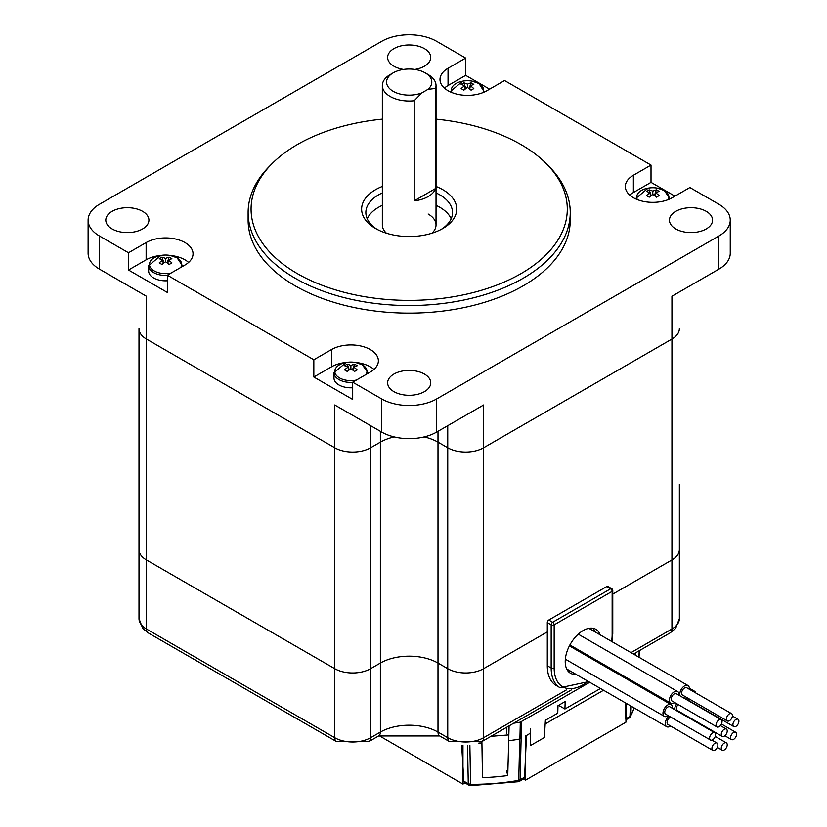 <?xml version="1.0" encoding="UTF-8"?>
<svg xmlns="http://www.w3.org/2000/svg" width="827" height="827" viewBox="0 0 827 827"><rect width="100%" height="100%" fill="white"/><g stroke="black" fill="none" stroke-linecap="round" stroke-linejoin="round"><path stroke-width="1.24" d="M382.343 119.14A158.102 91.28 0 0 0 271.814 163.901A158.102 91.28 0 0 0 297.389 273.644A158.102 91.28 0 0 0 505.08 281.676A158.102 91.28 0 0 0 546.544 163.901A158.102 91.28 0 0 0 520.979 144.549A158.102 91.28 0 0 0 436.025 119.14M546.544 163.901L549.118 166.506A161.069 92.986 180 0 1 570.248 212.549A161.069 92.986 180 0 1 470.821 298.464A161.069 92.986 180 0 1 295.291 278.306A161.069 92.986 180 0 1 248.121 212.549A161.069 92.986 180 0 1 269.251 166.506L271.814 163.901M436.025 186.437A47.563 27.456 180 0 1 442.807 189.683A47.563 27.456 180 0 1 442.807 228.51A47.563 27.456 180 0 1 375.551 228.51L375.551 228.51A47.563 27.456 180 0 1 382.343 186.437M441.246 229.379A43.335 25.017 0 0 0 452.514 212.549A43.335 25.017 0 0 0 439.819 194.862A43.335 25.017 0 0 0 436.025 192.908M382.343 192.908A43.335 25.017 0 0 0 365.854 212.549A43.335 25.017 0 0 0 377.122 229.379M424.427 374.052A21.564 12.446 0 0 0 400.93 371.354A21.564 12.446 0 0 0 387.625 382.849A21.564 12.446 0 0 0 393.941 391.657A21.564 12.446 0 0 0 417.428 394.355A21.564 12.446 0 0 0 430.743 382.849A21.564 12.446 0 0 0 424.427 374.052M706.248 211.34A21.564 12.446 0 0 0 682.751 208.642A21.564 12.446 0 0 0 669.446 220.147A21.564 12.446 0 0 0 675.762 228.945A21.564 12.446 0 0 0 699.26 231.643A21.564 12.446 0 0 0 712.564 220.147A21.564 12.446 0 0 0 706.248 211.34M142.606 211.34A21.564 12.446 0 0 0 119.109 208.642A21.564 12.446 0 0 0 105.794 220.147A21.564 12.446 0 0 0 112.11 228.945A21.564 12.446 0 0 0 135.607 231.643A21.564 12.446 0 0 0 148.922 220.147A21.564 12.446 0 0 0 142.606 211.34M414.875 69.437A21.564 12.446 0 0 0 430.743 57.435A21.564 12.446 0 0 0 424.427 48.638A21.564 12.446 0 0 0 400.93 45.93A21.564 12.446 0 0 0 387.625 57.435A21.564 12.446 0 0 0 393.941 66.232A21.564 12.446 0 0 0 403.493 69.437M451.16 218.762A43.335 25.017 0 0 0 439.819 207.288A43.335 25.017 0 0 0 436.025 205.334M382.343 205.334A43.335 25.017 0 0 0 367.209 218.762M428.159 74.575A26.846 15.496 180 0 1 428.169 74.575L425.171 72.848L428.159 74.575A26.846 15.496 180 0 1 436.025 85.532A26.846 15.496 180 0 1 435.55 88.427L427.952 89.357A22.618 13.056 0 0 0 425.171 72.848A22.618 13.056 0 0 0 393.187 72.848A22.618 13.056 0 0 0 393.187 91.311A22.618 13.056 0 0 0 421.801 92.913L414.193 100.749A26.846 15.496 180 0 1 390.199 96.49A26.846 15.496 180 0 1 382.343 85.532L382.343 224.975A26.846 15.496 0 0 0 386.447 233.214M248.121 212.549L248.121 220.147A161.069 92.986 0 0 0 295.291 285.894A161.069 92.986 0 0 0 470.821 306.052A161.069 92.986 0 0 0 570.248 220.147L570.248 212.549M489.594 89.151L465.673 75.35L465.673 58.086L448.038 68.269A27.477 15.868 0 0 0 439.995 79.495A27.477 15.868 0 0 0 448.038 90.712A27.477 15.868 0 0 0 486.907 90.712L504.542 80.529L651.014 165.09L633.379 175.272A27.477 15.868 0 0 0 625.326 186.488A27.477 15.868 0 0 0 633.379 197.705A27.477 15.868 0 0 0 672.237 197.705L689.873 187.522L718.87 204.269A38.89 22.453 0 0 1 730.251 220.147A38.89 22.453 0 0 1 718.87 236.026L436.687 398.934L436.687 432.076A38.89 22.453 180 0 1 381.681 432.076L334.749 404.982L334.749 447.779L146.431 339.049L334.749 447.779A25.368 14.648 180 0 0 370.62 447.779A25.368 14.648 180 0 1 334.749 447.779L334.749 668.681L146.431 559.962A25.368 14.648 180 0 1 138.998 549.604A25.368 14.648 0 0 0 146.431 559.962L334.749 668.681A25.368 14.648 0 0 0 370.62 668.681A25.368 14.648 180 0 1 334.749 668.681L334.749 737.715A25.368 14.648 0 0 0 370.62 737.715L380.368 732.091L380.368 663.058L370.62 668.681L380.368 663.058A40.75 23.528 180 0 1 438 663.058A40.75 23.528 0 0 0 380.368 663.058L380.368 442.156L370.62 447.779L380.368 442.156L380.368 431.312M730.251 220.147L730.251 253.279A38.89 22.453 180 0 1 718.87 269.157L671.938 296.252L671.938 339.049L483.609 447.779L671.938 339.049A25.368 14.648 180 0 0 679.36 328.701A25.368 14.648 180 0 1 671.938 339.049L671.938 559.962L612.766 594.117L671.938 559.962A25.368 14.648 0 0 0 679.36 549.604A25.368 14.648 180 0 1 671.938 559.962L671.938 628.996A25.368 14.648 0 0 0 679.36 618.637L679.36 484.374M438 431.312L438 442.156L447.748 447.779A25.368 14.648 180 0 0 483.609 447.779A25.368 14.648 180 0 1 447.748 447.779L438 442.156L438 663.058L447.748 668.681L438 663.058L438 732.091L447.748 737.715A25.368 14.648 0 0 0 483.609 737.715L483.609 668.681A25.368 14.648 180 0 1 447.748 668.681A25.368 14.648 0 0 0 483.609 668.681L547.288 631.931L483.609 668.681L483.609 404.982L436.687 432.076M346.637 362.381A27.477 15.868 0 0 0 331.462 366.837L313.826 377.019L352.684 399.451L352.684 382.198L381.681 398.934A38.89 22.453 0 0 0 436.687 398.934M313.826 377.019L313.826 359.766L167.354 275.195L184.99 265.012A27.477 15.868 0 0 0 193.042 253.796A27.477 15.868 0 0 0 176.079 239.137A27.477 15.868 0 0 0 146.131 242.58L128.495 252.762L128.495 270.015L167.354 292.458L167.354 275.195M465.673 58.086L436.687 41.35A38.89 22.453 0 0 0 381.681 41.35L99.498 204.269A38.89 22.453 0 0 0 88.107 220.147A38.89 22.453 0 0 0 99.498 236.026L128.495 252.762M148.178 632.862A8.456 4.879 -60 0 1 146.431 628.996L334.749 737.715A8.456 4.879 120 0 0 336.506 741.592L148.178 632.862L142.74 628.417L138.998 618.637A25.368 14.648 0 0 0 146.431 628.996L146.431 296.252L99.498 269.157A38.89 22.453 180 0 1 88.107 253.279L88.107 220.147M674.925 196.154L651.014 182.353L651.014 165.09M138.998 618.637L138.998 328.701A25.368 14.648 180 0 0 146.431 339.049A25.368 14.648 180 0 1 138.998 328.701L138.998 553.408M438 442.156A40.75 23.528 0 0 0 424.179 436.914A40.75 23.528 0 0 1 438 442.156M394.179 436.914A40.75 23.528 0 0 0 380.368 442.156A40.75 23.528 0 0 1 394.179 436.914M352.684 382.198L370.32 372.016A27.477 15.868 0 0 0 378.373 360.799A27.477 15.868 0 0 0 361.409 346.141A27.477 15.868 0 0 0 331.462 349.583L313.826 359.766M651.014 182.353L633.379 192.536A27.477 15.868 0 0 0 629.75 195.12M373.949 369.431A27.477 15.868 0 0 0 355.155 362.381M161.296 255.388A27.477 15.868 0 0 0 146.131 259.833L128.495 270.015M188.618 262.428A27.477 15.868 0 0 0 169.824 255.388M465.673 75.35L448.038 85.532A27.477 15.868 0 0 0 444.419 88.117M431.921 233.214A26.846 15.496 0 0 0 436.025 224.975A26.846 15.496 0 0 0 428.159 214.017M668.257 199.607A16.085 9.283 0 0 0 664.174 190.468A16.085 9.283 0 0 0 657.517 188.153L657.517 188.153A27.053 27.053 0 0 0 648.089 188.153A16.085 9.283 0 0 0 641.432 190.468A16.085 9.283 0 0 0 637.348 199.607M652.803 194.469L652.803 191.182A27.043 17.098 114.7 0 1 656.411 189.859A25.668 20.541 100.7 0 1 659.14 191.44A27.043 13.966 -55.2 0 0 655.656 192.825A27.043 17.098 -114.7 0 1 659.14 195.606A25.668 4.145 143.3 0 0 657.806 196.361A25.668 4.145 143.3 0 0 656.411 197.177A27.043 13.966 55.2 0 0 652.803 194.469A27.043 13.966 -55.2 0 0 649.195 197.177A25.668 4.145 -143.3 0 0 646.466 195.606A27.043 17.098 114.7 0 1 649.96 192.825A27.043 13.966 55.2 0 0 646.466 191.44A25.668 20.541 -100.7 0 1 647.799 190.582A25.668 20.541 -100.7 0 1 649.195 189.859L651.211 195.575M652.803 191.182A27.043 17.098 -114.7 0 0 649.195 189.859M655.656 192.825L655.077 196.102M649.96 192.825L650.529 196.102M656.411 189.859L654.395 195.575M366.02 374.497A16.085 9.283 0 0 0 362.267 364.769A16.085 9.283 0 0 0 355.6 362.464A27.053 27.053 0 0 0 346.182 362.464A16.085 9.283 0 0 0 339.515 364.769A16.085 9.283 0 0 0 339.515 377.908A16.085 9.283 0 0 0 356.365 380.069M352.684 382.384A16.912 9.759 180 0 1 338.936 379.572A16.912 9.759 180 0 1 333.984 372.667L333.984 378.053A16.912 9.759 0 0 0 338.936 384.958A16.912 9.759 0 0 0 352.684 387.76M355.6 362.464L362.433 364.841L367.798 372.667A16.912 9.759 180 0 1 367.736 373.504M350.896 368.78L350.896 365.493A27.043 17.098 114.7 0 1 354.504 364.169A25.668 20.541 100.7 0 1 357.223 365.741A27.043 13.966 -55.2 0 0 353.739 367.136A27.043 17.098 -114.7 0 1 357.223 369.907A25.668 4.145 143.3 0 0 355.889 370.661A25.668 4.145 143.3 0 0 354.504 371.488A27.043 13.966 55.2 0 0 350.896 368.78A27.043 13.966 -55.2 0 0 347.288 371.488A25.668 4.145 -143.3 0 0 344.559 369.907A27.043 17.098 114.7 0 1 348.043 367.136A27.043 13.966 55.2 0 0 344.559 365.741A25.668 20.541 -100.7 0 1 345.893 364.893A25.668 20.541 -100.7 0 1 347.288 364.169L349.304 369.886M350.896 365.493A27.043 17.098 -114.7 0 0 347.288 364.169M353.739 367.136L353.17 370.403M348.043 367.136L348.612 370.403M354.504 364.169L352.488 369.886M180.689 267.503A16.085 9.283 0 0 0 176.937 257.776A16.085 9.283 0 0 0 170.269 255.46A27.053 27.053 0 0 0 160.851 255.46A16.085 9.283 0 0 0 154.184 257.776A16.085 9.283 0 0 0 154.184 270.905A16.085 9.283 0 0 0 171.034 273.075M167.354 275.381A16.912 9.759 180 0 1 153.605 272.579A16.912 9.759 180 0 1 148.653 265.674L148.653 271.06A16.912 9.759 0 0 0 153.605 277.955A16.912 9.759 0 0 0 167.354 280.767M170.269 255.46L177.102 257.838L182.467 265.674A16.912 9.759 180 0 1 182.405 266.501M165.565 261.777L165.565 258.489A27.043 17.098 114.7 0 1 169.173 257.166A25.668 20.541 100.7 0 1 171.892 258.748A27.043 13.966 -55.2 0 0 168.408 260.133A27.043 17.098 -114.7 0 1 171.892 262.914A25.668 4.145 143.3 0 0 170.558 263.668A25.668 4.145 143.3 0 0 169.173 264.485A27.043 13.966 55.2 0 0 165.565 261.777A27.043 13.966 -55.2 0 0 161.958 264.485A25.668 4.145 -143.3 0 0 159.229 262.914A27.043 17.098 114.7 0 1 162.712 260.133A27.043 13.966 55.2 0 0 159.229 258.748A25.668 20.541 -100.7 0 1 160.562 257.89A25.668 20.541 -100.7 0 1 161.958 257.166L163.973 262.883M165.565 258.489A27.043 17.098 -114.7 0 0 161.958 257.166M168.408 260.133L167.84 263.399M162.712 260.133L163.281 263.399M169.173 257.166L167.147 262.883M482.927 92.603A16.085 9.283 0 0 0 478.843 83.465A16.085 9.283 0 0 0 472.186 81.149L472.186 81.149A27.053 27.053 0 0 0 462.758 81.149A16.085 9.283 0 0 0 456.101 83.465A16.085 9.283 0 0 0 452.018 92.603M467.472 87.466L467.472 84.178A27.043 17.098 114.7 0 1 471.08 82.865A25.668 20.541 100.7 0 1 473.809 84.437A27.043 13.966 -55.2 0 0 470.325 85.822A27.043 17.098 -114.7 0 1 473.809 88.603A25.668 4.145 143.3 0 0 472.475 89.357A25.668 4.145 143.3 0 0 471.08 90.174A27.043 13.966 55.2 0 0 467.472 87.466A27.043 13.966 -55.2 0 0 463.864 90.174A25.668 4.145 -143.3 0 0 461.135 88.603A27.043 17.098 114.7 0 1 464.619 85.822A27.043 13.966 55.2 0 0 461.135 84.437A25.668 20.541 -100.7 0 1 462.469 83.589A25.668 20.541 -100.7 0 1 463.864 82.865L465.88 88.582M467.472 84.178A27.043 17.098 -114.7 0 0 463.864 82.865M470.325 85.822L469.746 89.099M464.619 85.822L465.198 89.099M471.08 82.865L469.064 88.582M382.343 85.532A26.846 15.496 180 0 1 390.199 74.575L393.187 72.848M435.55 188.525L414.193 200.858A26.846 15.496 0 0 0 435.55 188.525L435.55 88.427M414.193 200.858L414.193 100.749M427.952 89.357L421.801 92.913M594.768 631.725A25.368 14.648 120 0 0 592.856 628.241A25.368 14.648 -60 0 1 594.768 631.725M568.066 671.173A25.368 14.648 120 0 0 570.682 671.266A25.368 14.648 -60 0 1 568.066 671.173M576.057 674.377A25.368 14.648 -60 0 1 570.475 673.219A25.368 14.648 -60 0 1 566.588 652.896A25.368 14.648 -60 0 1 583.159 630.546A25.368 14.648 -60 0 1 595.833 629.285A25.368 14.648 -60 0 1 600.154 634.826M547.288 665.756A43.118 24.893 120 0 0 556.22 685.49L560.096 687.733A43.118 24.893 -60 0 1 551.175 667.999L551.175 624.85L547.288 622.607L547.288 665.756L551.175 667.999A2.109 1.22 0 0 0 554.162 667.999A41.009 23.673 120 0 0 588.152 681.355M606.77 586.539L548.777 620.023L552.663 622.266L610.657 588.783L606.77 586.539A2.109 1.22 -60 0 1 607.824 586.436L611.711 588.679A2.109 1.22 120 0 0 610.657 588.783A2.109 1.22 -120 0 1 612.145 591.367L554.162 624.85L554.162 667.999M547.288 622.607A2.109 1.22 -60 0 1 548.777 620.023M732.918 724.638A4.228 2.44 120 0 0 733.787 726.571A4.228 2.44 120 0 0 737.043 725.444A4.228 2.44 120 0 0 738.893 721.185A4.228 2.44 120 0 0 738.015 719.252A4.228 2.44 120 0 0 734.758 720.379A4.228 2.44 120 0 0 732.918 724.638M688.095 698.298A4.228 2.44 120 0 0 688.074 698.753A4.228 2.44 120 0 0 688.953 700.686L733.787 726.571M687.134 716.172A6.761 3.908 -60 0 1 686.007 716.141M684.839 715.469A6.761 3.908 -60 0 1 684.26 714.507M692.323 690.969A6.761 3.908 -60 0 1 694.442 691.165A6.761 3.908 -60 0 1 695.683 692.912M686.286 699.466A6.761 3.908 -60 0 1 686.648 697.461M680.114 695.9A6.761 3.908 -60 0 1 684.591 685.872A6.761 3.908 -60 0 1 687.981 685.531A6.761 3.908 -60 0 1 689.346 689.253M685.118 696.582A6.761 3.908 -60 0 1 684.591 696.913A6.761 3.908 -60 0 1 682.926 697.533M674.749 702.568A6.761 3.908 -60 0 1 674.222 702.909A6.761 3.908 -60 0 1 670.842 703.239A6.761 3.908 -60 0 1 669.798 697.823A6.761 3.908 -60 0 1 674.222 691.858A6.761 3.908 -60 0 1 677.602 691.527A6.761 3.908 -60 0 1 678.977 695.249M668.278 715.665A6.761 3.908 -60 0 1 667.751 716.006A6.761 3.908 -60 0 1 664.37 716.347A6.761 3.908 -60 0 1 663.337 710.92A6.761 3.908 -60 0 1 667.751 704.966A6.761 3.908 -60 0 1 671.131 704.625A6.761 3.908 -60 0 1 672.506 708.346M670.583 726.013A6.761 3.908 -60 0 1 670.056 726.354A6.761 3.908 -60 0 1 666.676 726.695A6.761 3.908 -60 0 1 665.466 721.971A6.761 3.908 -60 0 1 668.981 716.079M721.258 734.438A4.228 2.44 120 0 0 722.136 736.371A4.228 2.44 120 0 0 725.393 735.244A4.228 2.44 120 0 0 727.233 730.985A4.228 2.44 120 0 0 726.364 729.052A4.228 2.44 120 0 0 723.098 730.189A4.228 2.44 120 0 0 721.258 734.438M678.088 704.501A4.228 2.44 120 0 0 676.414 708.553A4.228 2.44 120 0 0 677.292 710.486L722.136 736.371M679.939 712.016A6.761 3.908 -60 0 1 679.422 712.336M674.625 709.576A6.761 3.908 -60 0 1 676.775 703.736M730.603 737.653A4.228 2.44 120 0 0 731.481 739.586A4.228 2.44 120 0 0 734.738 738.449A4.228 2.44 120 0 0 736.588 734.2A4.228 2.44 120 0 0 735.71 732.267A4.228 2.44 120 0 0 732.453 733.394A4.228 2.44 120 0 0 730.603 737.653M721.258 748.249A4.228 2.44 120 0 0 722.136 750.182A4.228 2.44 120 0 0 725.393 749.045A4.228 2.44 120 0 0 727.233 744.796A4.228 2.44 120 0 0 726.364 742.863A4.228 2.44 120 0 0 723.098 743.99A4.228 2.44 120 0 0 721.258 748.249M711.913 748.445A4.228 2.44 120 0 0 712.781 750.378A4.228 2.44 120 0 0 716.037 749.252A4.228 2.44 120 0 0 717.888 744.993A4.228 2.44 120 0 0 717.009 743.059A4.228 2.44 120 0 0 713.753 744.186A4.228 2.44 120 0 0 711.913 748.445M670.728 717.081A4.228 2.44 120 0 0 667.069 722.56A4.228 2.44 120 0 0 667.947 724.493L712.781 750.378M709.597 738.097A4.228 2.44 120 0 0 710.476 740.031A4.228 2.44 120 0 0 713.732 738.904A4.228 2.44 120 0 0 715.582 734.645A4.228 2.44 120 0 0 714.704 732.712A4.228 2.44 120 0 0 711.447 733.838A4.228 2.44 120 0 0 709.597 738.097M714.704 732.712L669.86 706.827A4.228 2.44 120 0 0 666.603 707.953A4.228 2.44 120 0 0 664.763 712.212A4.228 2.44 120 0 0 665.632 714.146L710.476 740.031M716.068 725A4.228 2.44 120 0 0 716.947 726.933A4.228 2.44 120 0 0 720.203 725.796A4.228 2.44 120 0 0 722.043 721.547A4.228 2.44 120 0 0 721.175 719.604A4.228 2.44 120 0 0 717.919 720.741A4.228 2.44 120 0 0 716.068 725M721.175 719.604L676.331 693.719A4.228 2.44 120 0 0 673.075 694.856A4.228 2.44 120 0 0 671.235 699.104A4.228 2.44 120 0 0 672.103 701.048L716.947 726.933M726.447 719.004A4.228 2.44 120 0 0 727.315 720.937A4.228 2.44 120 0 0 730.582 719.81A4.228 2.44 120 0 0 732.422 715.551A4.228 2.44 120 0 0 731.544 713.618A4.228 2.44 120 0 0 728.287 714.755A4.228 2.44 120 0 0 726.447 719.004M731.544 713.618L686.71 687.733A4.228 2.44 120 0 0 683.453 688.86A4.228 2.44 120 0 0 681.603 693.119A4.228 2.44 120 0 0 682.482 695.052L727.315 720.937M629.647 717.547A3.38 1.664 -136.5 0 0 630.019 717.319L629.254 717.919A3.38 1.954 -120 0 0 629.957 716.471L630.805 715.644L631.166 706.186M589.765 682.285L520.297 722.147A168.739 97.421 180 0 1 513.701 723.212M634.847 653.268A168.739 97.421 180 0 1 634.268 654.529M461.673 745.365L463.844 781.184L468.268 783.748L467.565 745.53M506.548 770.526L507.757 775.561A156.179 90.174 180 0 1 482.482 777.669L481.893 741.571M506.775 727.202L506.662 733.787M509.101 725.858L507.757 775.561M625.791 703.084L625.543 719.014M625.936 718.787L629.957 716.471L630.37 705.731M521.506 721.692L520.152 779.861A3.38 1.954 60 0 1 519.449 781.319L523.853 778.776L524.576 777.308L526.489 735.472L530.19 733.332L530.324 728.99L530.324 745.654L544.342 737.56L545.386 720.296L557.76 713.153L557.987 705.689L565.161 701.544L564.934 709.008L600.495 688.477M635.767 655.387L635.87 652.668M639.209 650.746L638.93 657.217M463.844 781.184L464.598 782.673L468.971 785.195A3.38 1.954 -60 0 1 468.268 783.748L470.604 784.316L469.87 745.344M481.934 743.008A157.699 91.053 180 0 1 478.792 743.101M524.576 777.308L518.756 780.347A155.9 90.009 0 0 1 470.604 784.316L470.625 785.65L518.353 781.722A3.38 0.817 -100.1 0 0 518.756 780.347L519.718 739.059A157.699 91.053 180 0 1 508.708 740.785M478.926 743.049A167.995 96.997 0 0 0 481.914 742.956M508.698 740.734A167.995 96.997 0 0 0 519.925 739.018L520.297 722.147M564.934 709.008L558.587 705.348M630.184 717.071A3.38 2.646 -152.8 0 0 630.577 716.533A3.38 2.646 -152.8 0 0 630.805 715.644A166.268 95.994 0 0 0 634.175 707.922M523.439 779.013L525.486 780.192L625.936 722.198L625.936 703.167M545.158 723.966L603.565 690.245M525.486 780.192L525.486 735.327M490.98 736.33L508.863 734.893M379.107 735.679L462.965 784.099L464.288 783.345L464.288 782.414M464.288 783.345L465.57 783.241M462.965 784.099L462.965 745.489M718.87 269.157L718.87 236.026M381.681 432.076L381.681 398.934M99.498 236.026L99.498 269.157M370.62 425.688L370.62 737.715A8.456 4.879 60 0 1 368.873 741.592L378.611 735.968L439.747 735.968L449.495 741.592L481.862 741.592A8.456 4.879 60 0 0 483.609 737.715L566.567 689.821M449.495 741.592A8.456 4.879 120 0 1 447.748 737.715L447.748 425.688M633.379 192.536L633.379 175.272M331.462 366.837L331.462 349.583M146.131 259.833L146.131 242.58M448.038 85.532L448.038 68.269M669.715 198.997L669.715 198.366A16.912 9.759 180 0 1 669.674 199.007M635.932 199.007A16.912 9.759 180 0 1 635.891 198.366L635.891 198.997M484.384 91.363A16.912 9.759 180 0 1 484.343 92.014L479.009 83.537L472.186 81.149M450.601 92.014A16.912 9.759 180 0 1 450.56 91.363L450.56 91.993M630.991 652.637L671.938 628.996A8.456 4.879 60 0 1 670.18 632.862L633.461 654.064M378.611 735.968A8.456 4.879 60 0 0 380.368 732.091A40.75 23.528 180 0 1 438 732.091A8.456 4.879 120 0 0 439.747 735.968M611.587 641.432A41.009 23.673 120 0 0 612.145 634.516L612.145 591.367A2.109 1.22 0 0 0 612.766 590.509A2.109 2.109 0 0 0 611.711 588.679M612.766 590.509L612.766 633.658A2.109 1.22 180 0 1 612.145 634.516M554.162 624.85A2.109 1.22 -120 0 0 552.663 622.266A2.109 1.22 -60 0 0 551.175 624.85A2.109 1.22 0 0 0 554.162 624.85M634.257 707.974L630.019 717.319A3.38 1.664 -136.5 0 0 630.246 716.275M639.292 650.704L639.147 652.172M669.715 198.366L664.339 190.53L657.517 188.153M648.089 188.153L635.891 198.366M367.798 373.473L367.798 372.667M346.182 362.464L333.984 372.667M182.467 266.47L182.467 265.674M160.851 255.46L148.653 265.674M462.758 81.149L450.56 91.363M436.025 224.975L436.025 85.532M336.506 741.592L368.873 741.592M571.695 689.728L481.862 741.592M670.18 632.862L675.618 628.417L679.36 618.637M612.766 633.658L612.042 641.69M588.628 681.624L560.096 687.733M738.015 719.252L732.402 716.006M694.442 691.165L689.367 688.229M687.981 685.531L588.886 628.324M677.602 691.527L578.249 634.164M670.842 703.239L569.896 644.967M671.131 704.625L569.41 645.897M664.37 716.347L565.337 659.171M666.676 726.695L566.681 668.96M726.364 729.052L720.379 725.599M731.481 739.586L724.845 735.751M735.71 732.267L721.423 724.018M722.136 750.182L717.298 747.391M726.364 742.863L715.241 736.443M717.009 743.059L711.923 740.124M625.936 719.841L629.254 717.919M639.044 657.289L639.333 650.673M470.625 785.65L468.971 785.195M518.353 781.722L519.449 781.319"/></g></svg>
